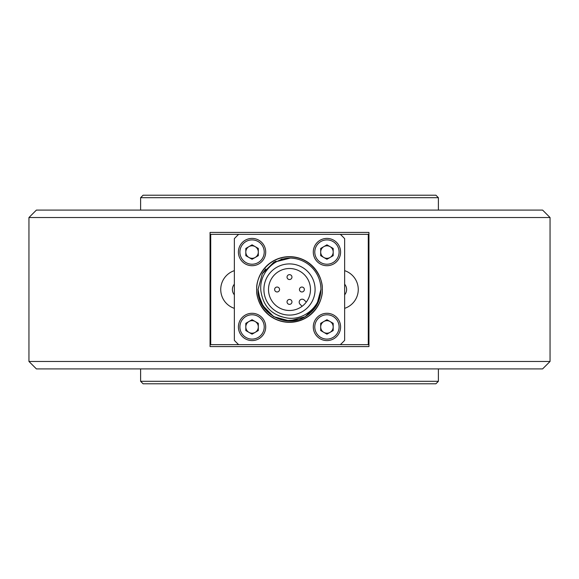 <?xml version="1.0" encoding="UTF-8"?>
<svg xmlns="http://www.w3.org/2000/svg" width="579" height="579" viewBox="0 0 579 579"><rect width="100%" height="100%" fill="white"/><g stroke="black" fill="none" stroke-linecap="round" stroke-linejoin="round"><path stroke-width="0.87" d="M210.054 346.575L210.054 232.425L368.946 232.425L368.946 346.575L210.054 346.575M550.05 217.538L28.95 217.538L28.95 361.462L550.05 361.462L550.05 217.538L542.603 210.097L36.397 210.097L28.95 217.538M550.05 361.462L542.603 368.903L36.397 368.903L28.95 361.462M234.35 284.195A8.186 8.186 0 0 0 234.35 294.805M344.65 294.805A8.186 8.186 0 0 0 344.65 284.195M435.907 195.203L438.383 197.685L140.617 197.685L143.093 195.203L435.907 195.203M140.617 210.097L140.617 197.685M438.383 210.097L438.383 197.685M140.617 368.903L140.617 381.315L438.383 381.315L438.383 368.903M438.383 381.315L435.907 383.797L143.093 383.797L140.617 381.315M322.337 289.5A32.837 32.837 0 0 1 289.5 322.337A32.837 32.837 0 0 1 256.663 289.5A32.837 32.837 0 0 1 289.5 256.663A32.837 32.837 0 0 1 322.337 289.5M315.092 289.5A25.592 25.592 0 0 1 289.5 315.092A25.592 25.592 0 0 1 263.908 289.5A25.592 25.592 0 0 1 289.5 263.908A25.592 25.592 0 0 1 315.092 289.5M310.489 289.5A20.989 20.989 0 0 0 289.5 268.511A20.989 20.989 0 0 0 268.511 289.5A20.989 20.989 0 0 0 289.5 310.489A20.989 20.989 0 0 0 310.489 289.5M302.086 306.298L300.06 304.272A2.975 2.975 0 0 1 301.029 299.415A2.975 2.975 0 0 1 304.272 300.06L306.298 302.086M267.071 311.524L273.65 316.648L289.348 320.932L305.082 316.8L316.648 305.35L320.932 289.5C320.505 301.355 315.266 310.424 305.213 316.72C285.628 329.27 256.996 312.74 258.068 289.5L260.318 301.189L266.984 311.43M258.306 293.35L258.068 289.5L262.28 273.787L273.787 262.28L275.98 261.122M262.099 304.901L273.65 316.648L289.348 320.932L305.082 316.8L316.648 305.35L320.932 289.5L316.72 305.213L305.213 316.72L289.5 320.932L273.787 316.72M273.65 316.648L262.555 305.683L273.65 316.648L289.348 320.932L305.082 316.8L316.648 305.35L320.932 289.5L316.72 305.213L305.213 316.72L300.718 318.863M320.932 289.905L316.575 305.466L305.082 316.8L289.348 320.932L273.65 316.648L262.055 304.815L273.65 316.648L289.348 320.932L305.082 316.8L309.2 313.992M311.437 312.009L318.493 301.637L320.932 289.5A31.432 31.432 0 0 0 290.376 258.082L273.918 262.2L262.352 273.65L258.068 289.5L262.28 273.787L273.787 262.28L290.376 258.082L273.918 262.2M297.874 319.796L285.36 320.657L273.787 316.72L263.496 307.152L258.364 293.821M265.718 268.953L262.475 273.447M281.126 259.204L290.376 258.082L273.787 262.28L290.376 258.082L273.918 262.2L262.352 273.65L258.068 289.348M320.932 289.5C320.585 307.268 302.281 322.04 284.846 317.524C271.906 314.65 264.096 306.725 261.411 293.763C257.206 276.053 272.398 257.973 290.376 258.082L273.918 262.2L262.352 273.65L258.068 289.5M278.253 315.584L282.118 316.93M340.336 234.35A75.002 75.002 0 0 1 344.65 238.664L344.65 340.336A75.002 75.002 0 0 1 340.336 344.65L368.287 344.65L368.287 234.35L210.713 234.35L210.713 344.65L238.664 344.65A75.002 75.002 0 0 1 234.35 340.336L234.35 238.664A75.002 75.002 0 0 1 238.664 234.35M238.664 344.65L340.336 344.65M299.452 289.5A2.461 2.461 0 0 1 303.584 287.705A2.461 2.461 0 0 1 302.889 291.758A2.461 2.461 0 0 1 299.452 289.5M274.634 289.5A2.461 2.461 0 0 1 278.774 287.705A2.461 2.461 0 0 1 278.072 291.758A2.461 2.461 0 0 1 274.634 289.5M287.039 301.905A2.461 2.461 0 0 1 291.179 300.11A2.461 2.461 0 0 1 290.477 304.163A2.461 2.461 0 0 1 287.039 301.905M287.039 277.095A2.461 2.461 0 0 1 291.179 275.3A2.461 2.461 0 0 1 290.477 279.346A2.461 2.461 0 0 1 287.039 277.095M340.59 326.94A13.65 13.65 0 0 1 326.94 340.59A13.65 13.65 0 0 1 313.29 326.94A13.65 13.65 0 0 1 326.94 313.29A13.65 13.65 0 0 1 340.59 326.94A13.65 13.65 0 0 0 326.94 313.29A13.65 13.65 0 0 0 313.29 326.94M320.686 323.328L320.686 330.551L326.94 334.163L333.193 330.551L333.193 323.328L326.94 319.717L320.686 323.328M333.193 326.94A6.253 6.253 0 0 0 326.94 320.686A6.253 6.253 0 0 0 320.686 326.94A6.253 6.253 0 0 0 326.94 333.193A6.253 6.253 0 0 0 333.193 326.94M265.71 326.94A13.65 13.65 0 0 1 252.06 340.59A13.65 13.65 0 0 1 238.41 326.94A13.65 13.65 0 0 1 252.06 313.29A13.65 13.65 0 0 1 265.71 326.94A13.65 13.65 0 0 0 252.06 313.29A13.65 13.65 0 0 0 238.41 326.94M248.934 321.526A6.253 6.253 0 0 0 245.807 326.94A6.253 6.253 0 0 0 255.187 332.353A6.253 6.253 0 0 0 255.187 321.526A6.253 6.253 0 0 0 248.934 321.526M252.06 334.163L258.314 330.551L258.314 323.328L252.06 319.717L245.807 323.328L245.807 330.551L252.06 334.163M265.71 252.06A13.65 13.65 0 0 1 252.06 265.71A13.65 13.65 0 0 1 238.41 252.06A13.65 13.65 0 0 1 252.06 238.41A13.65 13.65 0 0 1 265.71 252.06A13.65 13.65 0 0 0 252.06 238.41A13.65 13.65 0 0 0 238.41 252.06M255.187 246.647A6.253 6.253 0 0 0 245.807 252.06A6.253 6.253 0 0 0 255.187 257.474A6.253 6.253 0 0 0 255.187 246.647M245.807 248.449L245.807 255.672L252.06 259.283L258.314 255.672L258.314 248.449L252.06 244.837L245.807 248.449M340.59 252.06A13.65 13.65 0 0 1 326.94 265.71A13.65 13.65 0 0 1 313.29 252.06A13.65 13.65 0 0 1 326.94 238.41A13.65 13.65 0 0 1 340.59 252.06A13.65 13.65 0 0 0 326.94 238.41A13.65 13.65 0 0 0 313.29 252.06M323.813 246.647A6.253 6.253 0 0 0 323.813 257.474A6.253 6.253 0 0 0 333.193 252.06A6.253 6.253 0 0 0 323.813 246.647M320.686 248.449L326.94 244.837L333.193 248.449L333.193 255.672L326.94 259.283L320.686 255.672L320.686 248.449M234.35 270.654A19.852 19.852 0 0 0 234.35 308.346M344.65 308.346A19.852 19.852 0 0 0 344.65 270.654M256.786 289.5C255.477 299.068 265.291 321.765 289.5 322.214C313.709 321.765 323.523 299.068 322.214 289.5C323.523 279.932 313.709 257.235 289.5 256.786C265.291 257.235 255.477 279.932 256.786 289.5M303.584 287.705A2.461 2.461 0 0 1 302.889 291.758A2.461 2.461 0 0 1 300.226 291.295M278.774 287.705A2.461 2.461 0 0 1 278.072 291.758A2.461 2.461 0 0 1 275.416 291.295M291.179 300.11A2.461 2.461 0 0 1 290.477 304.163A2.461 2.461 0 0 1 287.821 303.7M291.179 275.3A2.461 2.461 0 0 1 290.477 279.346A2.461 2.461 0 0 1 287.821 278.89M314.781 326.94A12.159 12.159 0 0 0 326.94 339.099A12.159 12.159 0 0 0 339.099 326.94A12.159 12.159 0 0 0 326.94 314.781A12.159 12.159 0 0 0 314.781 326.94M239.901 326.94A12.159 12.159 0 0 0 252.06 339.099A12.159 12.159 0 0 0 264.219 326.94A12.159 12.159 0 0 0 252.06 314.781A12.159 12.159 0 0 0 239.901 326.94M239.901 252.06A12.159 12.159 0 0 0 252.06 264.219A12.159 12.159 0 0 0 264.219 252.06A12.159 12.159 0 0 0 252.06 239.901A12.159 12.159 0 0 0 239.901 252.06M314.781 252.06A12.159 12.159 0 0 0 326.94 264.219A12.159 12.159 0 0 0 339.099 252.06A12.159 12.159 0 0 0 326.94 239.901A12.159 12.159 0 0 0 314.781 252.06"/></g></svg>
